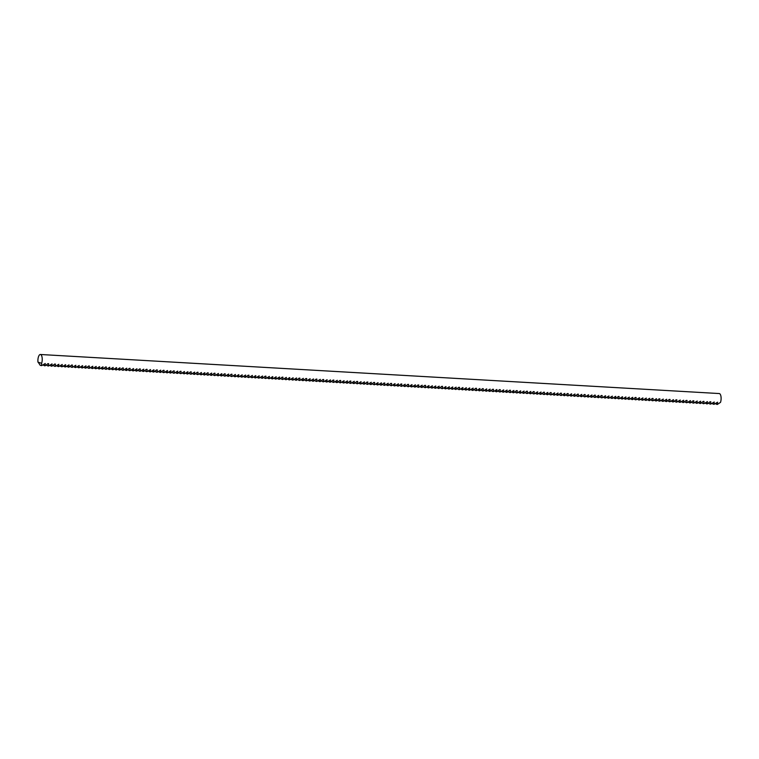 <?xml version="1.0" encoding="UTF-8"?>
<svg xmlns="http://www.w3.org/2000/svg" width="759" height="759" viewBox="0 0 759 759"><rect width="100%" height="100%" fill="white"/><g stroke="black" fill="none" stroke-linecap="round" stroke-linejoin="round"><path stroke-width="1.14" d="M40.379 354.491A5.541 2.154 93.3 0 1 42.172 360.658A5.541 2.154 93.3 0 1 41.641 363.295L37.969 362.176A5.541 2.154 93.3 0 1 37.95 359.377A5.541 2.154 93.3 0 1 40.379 354.491L719.257 393.551A5.541 2.154 93.3 0 1 721.05 399.727A5.541 2.154 93.3 0 1 720.519 402.365L717.255 404.481A5.541 2.154 93.3 0 1 717.255 404.481L715.481 403.731M41.641 363.295L41.517 365.591A5.541 2.154 93.3 0 1 41.508 365.601L41.698 365.61A5.541 2.154 -86.7 0 0 41.707 365.601L45.255 363.504L44.914 365.791A5.541 2.154 93.3 0 1 44.904 365.791L44.885 365.791M58.49 366.569A5.541 2.154 93.3 0 1 58.481 366.578L58.841 364.282L55.293 366.388A5.541 2.154 -86.7 0 1 55.284 366.388L55.084 366.379A5.541 2.154 93.3 0 0 55.103 366.379L55.445 364.092L54.733 364.045L51.897 366.189A5.541 2.154 -86.7 0 1 51.887 366.199L51.697 366.18A5.541 2.154 93.3 0 1 51.697 366.18L52.048 363.893L48.5 365.999A5.541 2.154 -86.7 0 0 48.5 365.999L48.301 365.99A5.541 2.154 93.3 0 1 48.301 365.99L48.652 363.703L47.94 363.656L45.104 365.8A5.541 2.154 -86.7 0 0 45.104 365.8L44.904 365.791M343.732 382.982A5.541 2.154 93.3 0 1 343.723 382.991L344.083 380.695L340.535 382.802A5.541 2.154 -86.7 0 1 340.525 382.802L340.326 382.792A5.541 2.154 93.3 0 0 340.345 382.792L340.687 380.506L339.975 380.458L337.138 382.602A5.541 2.154 -86.7 0 1 337.129 382.612L336.939 382.593A5.541 2.154 93.3 0 1 336.939 382.593L337.29 380.306L333.742 382.413A5.541 2.154 -86.7 0 0 333.742 382.413L333.543 382.403A5.541 2.154 93.3 0 1 333.543 382.403L333.894 380.117L333.182 380.069L330.345 382.213A5.541 2.154 -86.7 0 0 330.345 382.213L330.146 382.204A5.541 2.154 93.3 0 1 330.146 382.204L330.497 379.917L326.949 382.024A5.541 2.154 -86.7 0 0 326.949 382.024L326.749 382.014A5.541 2.154 93.3 0 1 326.749 382.014L327.101 379.718L323.562 381.824A5.541 2.154 -86.7 0 1 323.543 381.824L323.353 381.815A5.541 2.154 93.3 0 0 323.362 381.815L323.704 379.528L322.992 379.481L320.165 381.625A5.541 2.154 -86.7 0 0 320.165 381.625L319.956 381.616A5.541 2.154 93.3 0 1 319.956 381.616L320.317 379.329L316.769 381.435A5.541 2.154 -86.7 0 1 316.759 381.435L316.56 381.426A5.541 2.154 93.3 0 1 316.56 381.426L316.92 379.139L316.199 379.092L313.372 381.236A5.541 2.154 -86.7 0 0 313.372 381.236L313.163 381.227A5.541 2.154 93.3 0 1 313.163 381.227L313.524 378.94L309.976 381.046A5.541 2.154 -86.7 0 0 309.976 381.046L309.767 381.037A5.541 2.154 93.3 0 1 309.767 381.037L310.127 378.741L306.579 380.847A5.541 2.154 -86.7 0 0 306.579 380.847L306.37 380.838A5.541 2.154 93.3 0 0 306.38 380.838L306.731 378.551L306.019 378.504L303.183 380.648A5.541 2.154 -86.7 0 0 303.183 380.648L302.974 380.638A5.541 2.154 93.3 0 1 302.974 380.638L303.334 378.352L299.786 380.458A5.541 2.154 -86.7 0 1 299.777 380.458L299.577 380.449A5.541 2.154 93.3 0 0 299.596 380.449L299.938 378.162L299.226 378.115L296.389 380.259A5.541 2.154 -86.7 0 0 296.389 380.259L296.19 380.25A5.541 2.154 93.3 0 1 296.19 380.25L296.541 377.963L292.993 380.069A5.541 2.154 -86.7 0 0 292.993 380.069L292.794 380.06A5.541 2.154 93.3 0 1 292.794 380.06L293.145 377.764L289.596 379.87A5.541 2.154 -86.7 0 0 289.596 379.87L289.397 379.861A5.541 2.154 93.3 0 1 289.397 379.861L289.748 377.574L286.2 379.671A5.541 2.154 -86.7 0 0 286.2 379.671L286.001 379.661A5.541 2.154 93.3 0 1 286.001 379.661L286.352 377.375L282.813 379.481A5.541 2.154 -86.7 0 1 282.794 379.481L282.604 379.472A5.541 2.154 93.3 0 0 282.614 379.472L282.955 377.185L282.244 377.138L279.416 379.282A5.541 2.154 -86.7 0 0 279.416 379.282L279.208 379.272A5.541 2.154 93.3 0 1 279.208 379.272L279.568 376.986L276.02 379.092A5.541 2.154 -86.7 0 1 276.01 379.092L275.811 379.083A5.541 2.154 93.3 0 1 275.811 379.083L276.172 376.787L272.623 378.893A5.541 2.154 -86.7 0 0 272.623 378.893L272.415 378.883A5.541 2.154 93.3 0 1 272.415 378.883L272.775 376.597L269.227 378.694A5.541 2.154 -86.7 0 0 269.227 378.694L269.018 378.694A5.541 2.154 93.3 0 1 269.018 378.694L269.379 376.398L265.83 378.504A5.541 2.154 -86.7 0 0 265.83 378.504L265.622 378.494A5.541 2.154 93.3 0 0 265.631 378.494L265.982 376.208L265.271 376.16L262.434 378.305A5.541 2.154 -86.7 0 0 262.434 378.305L262.225 378.295A5.541 2.154 93.3 0 1 262.225 378.295L262.586 376.009L259.037 378.115A5.541 2.154 -86.7 0 1 259.028 378.115L258.828 378.105A5.541 2.154 93.3 0 0 258.847 378.096L259.189 375.809L255.641 377.916A5.541 2.154 -86.7 0 0 255.641 377.916L255.441 377.906A5.541 2.154 93.3 0 1 255.441 377.906L255.792 375.62L252.244 377.716A5.541 2.154 -86.7 0 1 252.235 377.726L252.045 377.716A5.541 2.154 93.3 0 1 252.045 377.716L252.396 375.42L248.848 377.527A5.541 2.154 -86.7 0 0 248.848 377.527L248.648 377.517A5.541 2.154 93.3 0 1 248.648 377.517L248.999 375.231L248.288 375.183L245.451 377.327A5.541 2.154 -86.7 0 0 245.451 377.327L245.252 377.318A5.541 2.154 93.3 0 1 245.252 377.318L245.603 375.031L242.064 377.138A5.541 2.154 -86.7 0 1 242.045 377.138L241.855 377.128A5.541 2.154 93.3 0 0 241.865 377.119L242.206 374.832L238.668 376.938A5.541 2.154 -86.7 0 0 238.668 376.938L238.459 376.929A5.541 2.154 93.3 0 1 238.459 376.929L238.819 374.642L235.271 376.739A5.541 2.154 -86.7 0 1 235.262 376.749L235.062 376.739A5.541 2.154 93.3 0 1 235.062 376.739L235.423 374.443L231.875 376.549A5.541 2.154 -86.7 0 0 231.875 376.549L231.666 376.54A5.541 2.154 93.3 0 1 231.666 376.54L232.026 374.253L231.305 374.206L228.478 376.35A5.541 2.154 -86.7 0 0 228.478 376.35L228.269 376.341A5.541 2.154 93.3 0 1 228.269 376.341L228.63 374.054L225.081 376.16A5.541 2.154 -86.7 0 0 225.081 376.16L224.873 376.151A5.541 2.154 93.3 0 0 224.882 376.141L225.233 373.864L224.522 373.817L221.685 375.961A5.541 2.154 -86.7 0 0 221.685 375.961L221.476 375.952A5.541 2.154 93.3 0 1 221.476 375.952L221.837 373.665L218.288 375.762A5.541 2.154 -86.7 0 1 218.279 375.771L218.08 375.762A5.541 2.154 93.3 0 0 218.099 375.752L218.44 373.466L214.892 375.572A5.541 2.154 -86.7 0 0 214.892 375.572L214.693 375.563A5.541 2.154 93.3 0 1 214.693 375.563L215.044 373.276L214.332 373.229L211.495 375.373A5.541 2.154 -86.7 0 0 211.495 375.373L211.296 375.363A5.541 2.154 93.3 0 1 211.296 375.363L211.647 373.077L208.099 375.183A5.541 2.154 -86.7 0 0 208.099 375.183L207.9 375.174A5.541 2.154 93.3 0 1 207.9 375.174L208.251 372.887L207.539 372.84L204.702 374.984A5.541 2.154 -86.7 0 0 204.702 374.984L204.503 374.974A5.541 2.154 93.3 0 1 204.503 374.974L204.854 372.688L201.315 374.785A5.541 2.154 -86.7 0 1 201.296 374.794L201.107 374.785A5.541 2.154 93.3 0 0 201.116 374.775L201.458 372.489L197.919 374.595A5.541 2.154 -86.7 0 0 197.919 374.595L197.71 374.585A5.541 2.154 93.3 0 1 197.71 374.585L198.071 372.299L197.349 372.252L194.522 374.396A5.541 2.154 -86.7 0 1 194.513 374.405L194.313 374.386A5.541 2.154 93.3 0 1 194.313 374.386L194.674 372.1L191.126 374.206A5.541 2.154 -86.7 0 0 191.126 374.206L190.917 374.196A5.541 2.154 93.3 0 1 190.917 374.196L191.277 371.91L190.556 371.863L187.729 374.007A5.541 2.154 -86.7 0 0 187.729 374.007L187.52 373.997A5.541 2.154 93.3 0 1 187.52 373.997L187.881 371.711L184.333 373.808A5.541 2.154 -86.7 0 0 184.333 373.808L184.124 373.808A5.541 2.154 93.3 0 0 184.133 373.798L184.484 371.512L180.936 373.618A5.541 2.154 -86.7 0 0 180.936 373.618L180.727 373.608A5.541 2.154 93.3 0 1 180.727 373.608L181.088 371.322L180.376 371.274L177.54 373.419A5.541 2.154 -86.7 0 1 177.53 373.428L177.331 373.409A5.541 2.154 93.3 0 0 177.35 373.409L177.691 371.123L174.143 373.229A5.541 2.154 -86.7 0 0 174.143 373.229L173.944 373.219A5.541 2.154 93.3 0 0 173.953 373.21L174.295 370.933L173.583 370.885L170.747 373.03A5.541 2.154 -86.7 0 0 170.747 373.03L170.547 373.02A5.541 2.154 93.3 0 1 170.547 373.02L170.898 370.734L167.35 372.83A5.541 2.154 -86.7 0 1 167.341 372.84L167.151 372.83A5.541 2.154 93.3 0 1 167.151 372.83L167.502 370.534L163.953 372.641A5.541 2.154 -86.7 0 0 163.953 372.641L163.754 372.631A5.541 2.154 93.3 0 1 163.754 372.631L164.105 370.345L163.394 370.297L160.566 372.441A5.541 2.154 -86.7 0 1 160.547 372.451L160.358 372.432A5.541 2.154 93.3 0 0 160.367 372.432L160.709 370.145L157.17 372.252A5.541 2.154 -86.7 0 0 157.17 372.252L156.961 372.242A5.541 2.154 93.3 0 1 156.961 372.242L157.322 369.956L156.601 369.908L153.773 372.052A5.541 2.154 -86.7 0 1 153.764 372.052L153.565 372.043A5.541 2.154 93.3 0 1 153.565 372.043L153.925 369.756L150.377 371.863A5.541 2.154 -86.7 0 0 150.377 371.863L150.168 371.853A5.541 2.154 93.3 0 1 150.168 371.853L150.529 369.557L146.98 371.663A5.541 2.154 -86.7 0 0 146.98 371.663L146.772 371.654A5.541 2.154 93.3 0 1 146.772 371.654L147.132 369.367L146.411 369.32L143.584 371.464A5.541 2.154 -86.7 0 0 143.584 371.464L143.375 371.455A5.541 2.154 93.3 0 0 143.385 371.455L143.736 369.168L140.187 371.274A5.541 2.154 -86.7 0 0 140.187 371.274L139.979 371.265A5.541 2.154 93.3 0 1 139.979 371.265L140.339 368.978L139.628 368.931L136.791 371.075A5.541 2.154 -86.7 0 1 136.781 371.075L136.582 371.066A5.541 2.154 93.3 0 0 136.601 371.066L136.943 368.779L133.394 370.885A5.541 2.154 -86.7 0 0 133.394 370.885L133.195 370.876A5.541 2.154 93.3 0 1 133.195 370.876L133.546 368.58L129.998 370.686A5.541 2.154 -86.7 0 0 129.998 370.686L129.798 370.677A5.541 2.154 93.3 0 1 129.798 370.677L130.15 368.39L129.438 368.343L126.601 370.487A5.541 2.154 -86.7 0 0 126.601 370.487L126.402 370.477A5.541 2.154 93.3 0 1 126.402 370.477L126.753 368.191L123.205 370.297A5.541 2.154 -86.7 0 0 123.205 370.297L123.005 370.288A5.541 2.154 93.3 0 1 123.005 370.288L123.356 368.001L122.645 367.954L119.818 370.098A5.541 2.154 -86.7 0 1 119.799 370.098L119.609 370.088A5.541 2.154 93.3 0 0 119.618 370.088L119.96 367.802L116.421 369.908A5.541 2.154 -86.7 0 0 116.421 369.908L116.212 369.899A5.541 2.154 93.3 0 0 116.222 369.889L116.573 367.603L113.025 369.709A5.541 2.154 -86.7 0 1 113.015 369.709L112.816 369.699A5.541 2.154 93.3 0 1 112.816 369.699L113.176 367.413L109.628 369.51A5.541 2.154 -86.7 0 1 109.619 369.519L109.419 369.5A5.541 2.154 93.3 0 1 109.419 369.5L109.78 367.214L106.232 369.32A5.541 2.154 -86.7 0 0 106.232 369.32L106.023 369.31A5.541 2.154 93.3 0 1 106.023 369.31L106.383 367.024L105.662 366.976L102.835 369.121A5.541 2.154 -86.7 0 0 102.835 369.121L102.626 369.111A5.541 2.154 93.3 0 0 102.636 369.111L102.987 366.825L99.438 368.931A5.541 2.154 -86.7 0 0 99.438 368.931L99.23 368.921A5.541 2.154 93.3 0 1 99.23 368.921L99.59 366.625L96.042 368.732A5.541 2.154 -86.7 0 1 96.032 368.732L95.833 368.722A5.541 2.154 93.3 0 0 95.852 368.722L96.194 366.436L92.645 368.532A5.541 2.154 -86.7 0 0 92.645 368.532L92.446 368.532A5.541 2.154 93.3 0 1 92.446 368.532L92.797 366.236L89.249 368.343A5.541 2.154 -86.7 0 0 89.249 368.343L89.05 368.333A5.541 2.154 93.3 0 1 89.05 368.333L89.401 366.047L88.689 365.999L85.852 368.143A5.541 2.154 -86.7 0 0 85.852 368.143L85.653 368.134A5.541 2.154 93.3 0 1 85.653 368.134L86.004 365.847L82.456 367.954A5.541 2.154 -86.7 0 0 82.456 367.954L82.257 367.944A5.541 2.154 93.3 0 1 82.257 367.944L82.608 365.648L79.069 367.754A5.541 2.154 -86.7 0 1 79.05 367.754L78.86 367.745A5.541 2.154 93.3 0 0 78.87 367.745L79.211 365.458L75.672 367.555A5.541 2.154 -86.7 0 0 75.672 367.555L75.464 367.555A5.541 2.154 93.3 0 1 75.464 367.555L75.824 365.259L72.276 367.365A5.541 2.154 -86.7 0 1 72.266 367.365L72.067 367.356A5.541 2.154 93.3 0 1 72.067 367.356L72.428 365.07L71.707 365.022L68.879 367.166A5.541 2.154 -86.7 0 0 68.879 367.166L68.671 367.157A5.541 2.154 93.3 0 1 68.671 367.157L69.031 364.87L65.483 366.976A5.541 2.154 -86.7 0 0 65.483 366.976L65.274 366.967A5.541 2.154 93.3 0 1 65.274 366.967L65.635 364.671L62.086 366.777A5.541 2.154 -86.7 0 0 62.086 366.777L61.877 366.768A5.541 2.154 93.3 0 0 61.887 366.768L62.238 364.481L58.69 366.578A5.541 2.154 -86.7 0 0 58.69 366.578L58.481 366.578M571.252 396.075A5.541 2.154 93.3 0 1 571.242 396.084L571.593 393.788L568.055 395.894A5.541 2.154 -86.7 0 1 568.036 395.894L567.846 395.885A5.541 2.154 93.3 0 0 567.855 395.885L568.197 393.598L567.485 393.551L564.658 395.695A5.541 2.154 -86.7 0 1 564.649 395.705L564.449 395.686A5.541 2.154 93.3 0 1 564.449 395.686L564.81 393.399L561.262 395.505A5.541 2.154 -86.7 0 1 561.252 395.505L561.053 395.496A5.541 2.154 93.3 0 1 561.053 395.496L561.413 393.209L560.692 393.162L557.865 395.306A5.541 2.154 -86.7 0 0 557.865 395.306L557.656 395.297A5.541 2.154 93.3 0 1 557.656 395.297L558.017 393.01L554.468 395.107A5.541 2.154 -86.7 0 0 554.468 395.107L554.26 395.107A5.541 2.154 93.3 0 1 554.26 395.107L554.62 392.811L551.072 394.917A5.541 2.154 -86.7 0 0 551.072 394.917L550.863 394.908A5.541 2.154 93.3 0 0 550.873 394.908L551.224 392.621L550.512 392.574L547.675 394.718A5.541 2.154 -86.7 0 0 547.675 394.718L547.467 394.708A5.541 2.154 93.3 0 1 547.467 394.708L547.827 392.422L544.279 394.528A5.541 2.154 -86.7 0 1 544.269 394.528L544.07 394.519A5.541 2.154 93.3 0 0 544.089 394.509L544.431 392.232L543.719 392.185L540.882 394.329A5.541 2.154 -86.7 0 0 540.882 394.329L540.683 394.319A5.541 2.154 93.3 0 1 540.683 394.319L541.034 392.033L537.486 394.13A5.541 2.154 -86.7 0 1 537.476 394.139L537.287 394.13A5.541 2.154 93.3 0 1 537.287 394.13L537.638 391.834L534.089 393.94A5.541 2.154 -86.7 0 0 534.089 393.94L533.89 393.93A5.541 2.154 93.3 0 1 533.89 393.93L534.241 391.644L533.53 391.597L530.702 393.741A5.541 2.154 -86.7 0 0 530.702 393.741L530.494 393.731A5.541 2.154 93.3 0 1 530.494 393.731L530.845 391.445L527.306 393.551A5.541 2.154 -86.7 0 1 527.287 393.551L527.097 393.541A5.541 2.154 93.3 0 0 527.107 393.532L527.448 391.255L526.737 391.208L523.909 393.352A5.541 2.154 -86.7 0 0 523.909 393.352L523.701 393.342A5.541 2.154 93.3 0 1 523.701 393.342L524.061 391.056L520.513 393.153A5.541 2.154 -86.7 0 1 520.503 393.162L520.304 393.153A5.541 2.154 93.3 0 1 520.304 393.153L520.665 390.857L517.116 392.963A5.541 2.154 -86.7 0 0 517.116 392.963L516.907 392.953A5.541 2.154 93.3 0 1 516.907 392.953L517.268 390.667L516.547 390.619L513.72 392.764A5.541 2.154 -86.7 0 0 513.72 392.764L513.511 392.754A5.541 2.154 93.3 0 1 513.511 392.754L513.871 390.468L510.323 392.574A5.541 2.154 -86.7 0 0 510.323 392.574L510.114 392.564A5.541 2.154 93.3 0 0 510.124 392.564L510.475 390.278L509.763 390.23L506.927 392.375A5.541 2.154 -86.7 0 0 506.927 392.375L506.718 392.365A5.541 2.154 93.3 0 1 506.718 392.365L507.078 390.079L503.53 392.185A5.541 2.154 -86.7 0 1 503.521 392.185L503.321 392.175A5.541 2.154 93.3 0 0 503.34 392.166L503.682 389.879L500.134 391.986A5.541 2.154 -86.7 0 0 500.134 391.986L499.934 391.976A5.541 2.154 93.3 0 1 499.934 391.976L500.285 389.69L499.574 389.642L496.737 391.786A5.541 2.154 -86.7 0 0 496.737 391.786L496.538 391.777A5.541 2.154 93.3 0 1 496.538 391.777L496.889 389.49L493.341 391.597A5.541 2.154 -86.7 0 0 493.341 391.597L493.141 391.587A5.541 2.154 93.3 0 1 493.141 391.587L493.492 389.301L492.781 389.253L489.953 391.397A5.541 2.154 -86.7 0 0 489.953 391.397L489.745 391.388A5.541 2.154 93.3 0 1 489.745 391.388L490.096 389.101L486.557 391.208A5.541 2.154 -86.7 0 1 486.538 391.208L486.348 391.198A5.541 2.154 93.3 0 0 486.358 391.189L486.699 388.902L483.16 391.008A5.541 2.154 -86.7 0 0 483.16 391.008L482.952 390.999A5.541 2.154 93.3 0 1 482.952 390.999L483.312 388.712L482.591 388.665L479.764 390.809A5.541 2.154 -86.7 0 1 479.754 390.819L479.555 390.8A5.541 2.154 93.3 0 1 479.555 390.8L479.916 388.513L476.367 390.619A5.541 2.154 -86.7 0 0 476.367 390.619L476.159 390.61A5.541 2.154 93.3 0 1 476.159 390.61L476.519 388.323L475.798 388.276L472.971 390.42A5.541 2.154 -86.7 0 0 472.971 390.42L472.762 390.411A5.541 2.154 93.3 0 1 472.762 390.411L473.123 388.124L469.574 390.23A5.541 2.154 -86.7 0 0 469.574 390.23L469.366 390.221A5.541 2.154 93.3 0 0 469.375 390.211L469.726 387.925L466.178 390.031A5.541 2.154 -86.7 0 0 466.178 390.031L465.969 390.022A5.541 2.154 93.3 0 1 465.969 390.022L466.33 387.735L462.781 389.832A5.541 2.154 -86.7 0 1 462.772 389.841L462.573 389.822A5.541 2.154 93.3 0 0 462.592 389.822L462.933 387.536L459.385 389.642A5.541 2.154 -86.7 0 0 459.385 389.642L459.186 389.633A5.541 2.154 93.3 0 1 459.186 389.633L459.537 387.346L458.825 387.299L455.988 389.443A5.541 2.154 -86.7 0 0 455.988 389.443L455.789 389.433A5.541 2.154 93.3 0 1 455.789 389.433L456.14 387.147L452.592 389.253A5.541 2.154 -86.7 0 0 452.592 389.253L452.392 389.244A5.541 2.154 93.3 0 1 452.392 389.244L452.743 386.948L449.205 389.054A5.541 2.154 -86.7 0 0 449.205 389.054L448.996 389.044A5.541 2.154 93.3 0 1 448.996 389.044L449.347 386.758L445.808 388.855A5.541 2.154 -86.7 0 1 445.789 388.864L445.599 388.855A5.541 2.154 93.3 0 0 445.609 388.845L445.95 386.559L442.412 388.665A5.541 2.154 -86.7 0 0 442.412 388.665L442.203 388.655A5.541 2.154 93.3 0 1 442.203 388.655L442.563 386.369L441.842 386.322L439.015 388.466A5.541 2.154 -86.7 0 1 439.006 388.475L438.806 388.456A5.541 2.154 93.3 0 1 438.806 388.456L439.167 386.17L435.619 388.276A5.541 2.154 -86.7 0 0 435.619 388.276L435.41 388.266A5.541 2.154 93.3 0 1 435.41 388.266L435.77 385.97L432.222 388.077A5.541 2.154 -86.7 0 0 432.222 388.077L432.013 388.067A5.541 2.154 93.3 0 1 432.013 388.067L432.374 385.781L428.826 387.877A5.541 2.154 -86.7 0 0 428.826 387.877L428.617 387.877A5.541 2.154 93.3 0 0 428.626 387.868L428.977 385.581L425.429 387.688A5.541 2.154 -86.7 0 0 425.429 387.688L425.22 387.678A5.541 2.154 93.3 0 1 425.22 387.678L425.581 385.392L424.869 385.344L422.032 387.488A5.541 2.154 -86.7 0 1 422.023 387.498L421.824 387.479A5.541 2.154 93.3 0 0 421.843 387.479L422.184 385.192L418.636 387.299A5.541 2.154 -86.7 0 0 418.636 387.299L418.437 387.289A5.541 2.154 93.3 0 1 418.437 387.289L418.788 385.003L418.076 384.955L415.239 387.099A5.541 2.154 -86.7 0 0 415.239 387.099L415.04 387.09A5.541 2.154 93.3 0 1 415.04 387.09L415.391 384.804L411.843 386.9A5.541 2.154 -86.7 0 0 411.843 386.9L411.644 386.9A5.541 2.154 93.3 0 1 411.644 386.9L411.995 384.604L408.446 386.711A5.541 2.154 -86.7 0 0 408.446 386.711L408.247 386.701A5.541 2.154 93.3 0 1 408.247 386.701L408.598 384.415L407.887 384.367L405.059 386.511A5.541 2.154 -86.7 0 1 405.04 386.521L404.851 386.502A5.541 2.154 93.3 0 0 404.86 386.502L405.202 384.215L401.663 386.322A5.541 2.154 -86.7 0 0 401.663 386.322L401.454 386.312A5.541 2.154 93.3 0 0 401.464 386.303L401.815 384.026L401.094 383.978L398.266 386.122A5.541 2.154 -86.7 0 1 398.257 386.122L398.058 386.113A5.541 2.154 93.3 0 1 398.058 386.113L398.418 383.826L394.87 385.923A5.541 2.154 -86.7 0 1 394.86 385.933L394.661 385.923A5.541 2.154 93.3 0 1 394.661 385.923L395.022 383.627L391.473 385.733A5.541 2.154 -86.7 0 0 391.473 385.733L391.264 385.724A5.541 2.154 93.3 0 1 391.264 385.724L391.625 383.437L390.904 383.39L388.077 385.534A5.541 2.154 -86.7 0 0 388.077 385.534L387.868 385.525A5.541 2.154 93.3 0 0 387.877 385.525L388.228 383.238L384.68 385.344A5.541 2.154 -86.7 0 0 384.68 385.344L384.471 385.335A5.541 2.154 93.3 0 1 384.471 385.335L384.832 383.048L384.12 383.001L381.284 385.145A5.541 2.154 -86.7 0 1 381.274 385.145L381.075 385.136A5.541 2.154 93.3 0 0 381.094 385.136L381.435 382.849L377.887 384.946A5.541 2.154 -86.7 0 0 377.887 384.946L377.688 384.946A5.541 2.154 93.3 0 1 377.688 384.946L378.039 382.65L374.491 384.756A5.541 2.154 -86.7 0 0 374.491 384.756L374.291 384.747A5.541 2.154 93.3 0 1 374.291 384.747L374.642 382.46L373.931 382.413L371.094 384.557A5.541 2.154 -86.7 0 0 371.094 384.557L370.895 384.547A5.541 2.154 93.3 0 1 370.895 384.547L371.246 382.261L367.698 384.367A5.541 2.154 -86.7 0 0 367.698 384.367L367.498 384.358A5.541 2.154 93.3 0 1 367.498 384.358L367.849 382.071L367.138 382.024L364.311 384.168A5.541 2.154 -86.7 0 1 364.292 384.168L364.102 384.158A5.541 2.154 93.3 0 0 364.111 384.158L364.453 381.872L360.914 383.969A5.541 2.154 -86.7 0 0 360.914 383.969L360.705 383.969A5.541 2.154 93.3 0 1 360.705 383.969L361.066 381.673L357.517 383.779A5.541 2.154 -86.7 0 1 357.508 383.779L357.309 383.769A5.541 2.154 93.3 0 1 357.309 383.769L357.669 381.483L356.948 381.435L354.121 383.58A5.541 2.154 -86.7 0 0 354.121 383.58L353.912 383.57A5.541 2.154 93.3 0 1 353.912 383.57L354.273 381.284L350.724 383.39A5.541 2.154 -86.7 0 0 350.724 383.39L350.516 383.38A5.541 2.154 93.3 0 1 350.516 383.38L350.876 381.094L350.155 381.046L347.328 383.191A5.541 2.154 -86.7 0 0 347.328 383.191L347.119 383.181A5.541 2.154 93.3 0 0 347.129 383.181L347.48 380.895L343.931 382.991A5.541 2.154 -86.7 0 0 343.931 382.991L343.723 382.991M628.983 399.395A5.541 2.154 93.3 0 1 628.964 399.405L629.325 397.109L625.777 399.215A5.541 2.154 -86.7 0 1 625.767 399.215L625.568 399.206A5.541 2.154 93.3 0 0 625.587 399.206L625.928 396.919L622.38 399.016A5.541 2.154 -86.7 0 1 622.371 399.025L622.181 399.016A5.541 2.154 93.3 0 1 622.181 399.016L622.532 396.72L618.983 398.826A5.541 2.154 -86.7 0 0 618.983 398.826L618.784 398.817A5.541 2.154 93.3 0 1 618.784 398.817L619.135 396.53L618.424 396.483L615.587 398.627A5.541 2.154 -86.7 0 0 615.587 398.627L615.388 398.617A5.541 2.154 93.3 0 1 615.388 398.617L615.739 396.331L612.2 398.437A5.541 2.154 -86.7 0 0 612.2 398.437L611.991 398.428A5.541 2.154 93.3 0 1 611.991 398.428L612.342 396.132L608.803 398.238A5.541 2.154 -86.7 0 1 608.784 398.238L608.595 398.228A5.541 2.154 93.3 0 0 608.604 398.228L608.946 395.942L605.407 398.039A5.541 2.154 -86.7 0 0 605.407 398.039L605.198 398.039A5.541 2.154 93.3 0 1 605.198 398.039L605.559 395.743L602.01 397.849A5.541 2.154 -86.7 0 1 602.001 397.849L601.802 397.839A5.541 2.154 93.3 0 1 601.802 397.839L602.162 395.553L601.441 395.505L598.614 397.65A5.541 2.154 -86.7 0 0 598.614 397.65L598.405 397.64A5.541 2.154 93.3 0 1 598.405 397.64L598.766 395.354L595.217 397.46A5.541 2.154 -86.7 0 0 595.217 397.46L595.009 397.45A5.541 2.154 93.3 0 1 595.009 397.45L595.369 395.164L594.658 395.116L591.821 397.261A5.541 2.154 -86.7 0 0 591.821 397.261L591.612 397.251A5.541 2.154 93.3 0 0 591.622 397.251L591.973 394.965L588.424 397.061A5.541 2.154 -86.7 0 0 588.424 397.061L588.216 397.061A5.541 2.154 93.3 0 1 588.216 397.061L588.576 394.765L585.028 396.872A5.541 2.154 -86.7 0 1 585.018 396.872L584.819 396.862A5.541 2.154 93.3 0 0 584.838 396.862L585.18 394.576L584.468 394.528L581.631 396.672A5.541 2.154 -86.7 0 0 581.631 396.672L581.432 396.663A5.541 2.154 93.3 0 1 581.432 396.663L581.783 394.376L578.235 396.483A5.541 2.154 -86.7 0 0 578.235 396.483L578.035 396.473A5.541 2.154 93.3 0 1 578.035 396.473L578.386 394.187L577.675 394.139L574.838 396.283A5.541 2.154 -86.7 0 0 574.838 396.283L574.639 396.274A5.541 2.154 93.3 0 1 574.639 396.274L574.99 393.987L571.451 396.084A5.541 2.154 -86.7 0 0 571.451 396.084L571.242 396.084M716.913 404.462L717.616 402.194L714.067 404.291A5.541 2.154 -86.7 0 0 714.067 404.291L713.858 404.291A5.541 2.154 93.3 0 0 713.868 404.281L714.219 401.995L710.671 404.101A5.541 2.154 -86.7 0 0 710.671 404.101L710.462 404.092A5.541 2.154 93.3 0 1 710.462 404.092L710.822 401.805L710.111 401.758L707.274 403.902A5.541 2.154 -86.7 0 1 707.265 403.911L707.065 403.892A5.541 2.154 93.3 0 0 707.084 403.892L707.426 401.606L703.878 403.712A5.541 2.154 -86.7 0 0 703.878 403.712L703.678 403.703A5.541 2.154 93.3 0 1 703.678 403.703L704.029 401.416L703.318 401.369L700.481 403.513A5.541 2.154 -86.7 0 0 700.481 403.513L700.282 403.503A5.541 2.154 93.3 0 1 700.282 403.503L700.633 401.217L697.085 403.314A5.541 2.154 -86.7 0 0 697.085 403.314L696.885 403.314A5.541 2.154 93.3 0 1 696.885 403.314L697.236 401.018L693.698 403.124A5.541 2.154 -86.7 0 0 693.698 403.124L693.489 403.114A5.541 2.154 93.3 0 1 693.489 403.114L693.84 400.828L693.128 400.78L690.301 402.925A5.541 2.154 -86.7 0 1 690.282 402.934L690.092 402.915A5.541 2.154 93.3 0 0 690.102 402.915L690.443 400.629L686.904 402.735A5.541 2.154 -86.7 0 0 686.904 402.735L686.696 402.725A5.541 2.154 93.3 0 1 686.696 402.725L687.056 400.439L686.335 400.391L683.508 402.536A5.541 2.154 -86.7 0 1 683.498 402.536L683.299 402.526A5.541 2.154 93.3 0 1 683.299 402.526L683.66 400.24L680.111 402.346A5.541 2.154 -86.7 0 0 680.111 402.346L679.903 402.336A5.541 2.154 93.3 0 1 679.903 402.336L680.263 400.04L676.715 402.147A5.541 2.154 -86.7 0 0 676.715 402.147L676.506 402.137A5.541 2.154 93.3 0 1 676.506 402.137L676.867 399.851L676.155 399.803L673.318 401.947A5.541 2.154 -86.7 0 0 673.318 401.947L673.11 401.938A5.541 2.154 93.3 0 0 673.119 401.938L673.47 399.651L669.922 401.758A5.541 2.154 -86.7 0 0 669.922 401.758L669.713 401.748A5.541 2.154 93.3 0 1 669.713 401.748L670.074 399.462L669.362 399.414L666.525 401.558A5.541 2.154 -86.7 0 1 666.516 401.558L666.317 401.549A5.541 2.154 93.3 0 0 666.336 401.549L666.677 399.262L663.129 401.369A5.541 2.154 -86.7 0 0 663.129 401.369L662.93 401.359A5.541 2.154 93.3 0 1 662.93 401.359L663.281 399.063L659.732 401.169A5.541 2.154 -86.7 0 0 659.732 401.169L659.533 401.16A5.541 2.154 93.3 0 1 659.533 401.16L659.884 398.873L659.173 398.826L656.336 400.97A5.541 2.154 -86.7 0 0 656.336 400.97L656.137 400.961A5.541 2.154 93.3 0 1 656.137 400.961L656.488 398.674L652.949 400.78A5.541 2.154 -86.7 0 0 652.949 400.78L652.74 400.771A5.541 2.154 93.3 0 1 652.74 400.771L653.091 398.484L652.379 398.437L649.552 400.581A5.541 2.154 -86.7 0 1 649.533 400.581L649.343 400.572A5.541 2.154 93.3 0 0 649.353 400.572L649.695 398.285L646.156 400.391A5.541 2.154 -86.7 0 0 646.156 400.391L645.947 400.382A5.541 2.154 93.3 0 1 645.947 400.382L646.307 398.086L642.759 400.192A5.541 2.154 -86.7 0 1 642.75 400.192L642.55 400.183A5.541 2.154 93.3 0 1 642.55 400.183L642.911 397.896L639.363 399.993A5.541 2.154 -86.7 0 0 639.363 399.993L639.154 399.993A5.541 2.154 93.3 0 1 639.154 399.993L639.514 397.697L635.966 399.803A5.541 2.154 -86.7 0 0 635.966 399.803L635.757 399.794A5.541 2.154 93.3 0 1 635.757 399.794L636.118 397.507L635.406 397.46L632.57 399.604A5.541 2.154 -86.7 0 0 632.57 399.604L632.361 399.595A5.541 2.154 93.3 0 0 632.37 399.595L632.721 397.308L629.173 399.414A5.541 2.154 -86.7 0 0 629.173 399.414L628.964 399.405M712.094 403.532L713.517 404.262M708.697 403.333L710.12 404.073M705.301 403.143L706.724 403.873M701.904 402.944L703.327 403.674M698.508 402.754L699.931 403.484M695.111 402.555L696.534 403.285M691.715 402.355L693.138 403.095M688.318 402.166L689.741 402.896M684.922 401.966L686.345 402.697M681.525 401.777L682.948 402.507M678.129 401.577L679.561 402.308M674.732 401.378L676.165 402.118M671.345 401.188L672.768 401.919M667.948 400.989L669.372 401.72M664.552 400.799L665.975 401.53M661.155 400.6L662.579 401.331M657.759 400.401L659.182 401.141M654.362 400.211L655.785 400.942M650.966 400.012L652.389 400.743M647.569 399.822L648.992 400.553M644.173 399.623L645.596 400.354M640.776 399.424L642.199 400.164M637.38 399.234L638.812 399.965M633.983 399.035L635.416 399.765M630.596 398.845L632.019 399.576M627.2 398.646L628.623 399.376M623.803 398.447L625.226 399.187M620.407 398.257L621.83 398.987M617.01 398.058L618.433 398.788M613.614 397.868L615.037 398.598M610.217 397.669L611.64 398.399M606.821 397.469L608.244 398.209M603.424 397.28L604.847 398.01M600.027 397.08L601.451 397.811M596.631 396.891L598.064 397.621M593.234 396.691L594.667 397.422M589.847 396.492L591.27 397.232M586.451 396.302L587.874 397.033M583.054 396.103L584.477 396.834M579.658 395.913L581.081 396.644M576.261 395.714L577.684 396.445M572.865 395.515L574.288 396.255M569.468 395.325L570.891 396.056M566.072 395.126L567.495 395.856M562.675 394.936L564.098 395.667M559.279 394.737L560.702 395.467M555.882 394.538L557.315 395.278M552.486 394.348L553.918 395.078M549.099 394.149L550.522 394.879M545.702 393.959L547.125 394.689M542.306 393.76L543.729 394.49M538.909 393.57L540.332 394.3M535.512 393.371L536.936 394.101M532.116 393.171L533.539 393.912M528.719 392.982L530.143 393.712M525.323 392.782L526.746 393.513M521.926 392.593L523.349 393.323M518.53 392.394L519.953 393.124M515.133 392.194L516.566 392.934M511.737 392.005L513.169 392.735M508.35 391.805L509.773 392.536M504.953 391.616L506.376 392.346M501.557 391.416L502.98 392.147M498.16 391.217L499.583 391.957M494.764 391.027L496.187 391.758M491.367 390.828L492.79 391.559M487.971 390.638L489.394 391.369M484.574 390.439L485.997 391.17M481.178 390.24L482.601 390.98M477.781 390.05L479.204 390.781M474.384 389.851L475.817 390.581M470.988 389.661L472.421 390.392M467.601 389.462L469.024 390.192M464.204 389.263L465.628 390.003M460.808 389.073L462.231 389.803M457.411 388.874L458.834 389.604M454.015 388.684L455.438 389.414M450.618 388.485L452.041 389.215M447.222 388.285L448.645 389.025M443.825 388.096L445.248 388.826M440.429 387.896L441.852 388.627M437.032 387.707L438.455 388.437M433.636 387.507L435.068 388.238M430.239 387.308L431.672 388.048M426.852 387.118L428.275 387.849M423.456 386.919L424.879 387.65M420.059 386.729L421.482 387.46M416.663 386.53L418.086 387.261M413.266 386.331L414.689 387.071M409.869 386.141L411.293 386.872M406.473 385.942L407.896 386.673M403.076 385.752L404.5 386.483M399.68 385.553L401.103 386.284M396.283 385.354L397.707 386.094M392.887 385.164L394.319 385.895M389.49 384.965L390.923 385.695M386.103 384.775L387.526 385.506M382.707 384.576L384.13 385.306M379.31 384.377L380.733 385.117M375.914 384.187L377.337 384.917M372.517 383.988L373.94 384.718M369.121 383.798L370.544 384.528M365.724 383.599L367.147 384.329M362.328 383.409L363.751 384.139M358.931 383.21L360.354 383.94M355.535 383.01L356.958 383.75M352.138 382.821L353.571 383.551M348.742 382.621L350.174 383.352M345.354 382.432L346.778 383.162M341.958 382.232L343.381 382.963M338.561 382.033L339.985 382.773M335.165 381.843L336.588 382.574M331.768 381.644L333.192 382.375M328.372 381.454L329.795 382.185M324.975 381.255L326.398 381.986M321.579 381.056L323.002 381.796M318.182 380.866L319.605 381.597M314.786 380.667L316.209 381.397M311.389 380.477L312.822 381.208M307.993 380.278L309.425 381.009M304.606 380.079L306.029 380.819M301.209 379.889L302.632 380.62M297.813 379.69L299.236 380.42M294.416 379.5L295.839 380.231M291.02 379.301L292.443 380.031M287.623 379.102L289.046 379.842M284.227 378.912L285.65 379.642M280.83 378.713L282.253 379.443M277.433 378.523L278.857 379.253M274.037 378.324L275.46 379.054M270.64 378.124L272.073 378.864M267.244 377.935L268.677 378.665M263.857 377.735L265.28 378.466M260.46 377.546L261.883 378.276M257.064 377.346L258.487 378.077M253.667 377.147L255.09 377.887M250.271 376.957L251.694 377.688M246.874 376.758L248.297 377.489M243.478 376.568L244.901 377.299M240.081 376.369L241.504 377.1M236.685 376.17L238.108 376.91M233.288 375.98L234.711 376.711M229.892 375.781L231.324 376.511M226.495 375.591L227.928 376.322M223.108 375.392L224.531 376.122M219.712 375.193L221.135 375.933M216.315 375.003L217.738 375.733M212.918 374.804L214.342 375.534M209.522 374.614L210.945 375.344M206.125 374.415L207.549 375.145M202.729 374.215L204.152 374.955M199.332 374.026L200.755 374.756M195.936 373.826L197.359 374.557M192.539 373.637L193.962 374.367M189.143 373.437L190.575 374.168M185.746 373.248L187.179 373.978M182.359 373.048L183.782 373.779M178.963 372.849L180.386 373.589M175.566 372.66L176.989 373.39M172.17 372.46L173.593 373.191M168.773 372.271L170.196 373.001M165.377 372.071L166.8 372.802M161.98 371.872L163.403 372.612M158.584 371.682L160.007 372.413M155.187 371.483L156.61 372.214M151.791 371.293L153.214 372.024M148.394 371.094L149.827 371.825M144.997 370.895L146.43 371.635M141.61 370.705L143.034 371.436M138.214 370.506L139.637 371.236M134.817 370.316L136.24 371.047M131.421 370.117L132.844 370.847M128.024 369.918L129.447 370.658M124.628 369.728L126.051 370.458M121.231 369.529L122.654 370.259M117.835 369.339L119.258 370.069M114.438 369.14L115.861 369.87M111.042 368.94L112.465 369.68M107.645 368.751L109.078 369.481M104.249 368.551L105.681 369.282M100.862 368.362L102.285 369.092M97.465 368.162L98.888 368.893M94.069 367.963L95.492 368.703M90.672 367.773L92.095 368.504M87.276 367.574L88.699 368.305M83.879 367.384L85.302 368.115M80.482 367.185L81.906 367.916M77.086 366.986L78.509 367.726M73.689 366.796L75.113 367.527M70.293 366.597L71.716 367.328M66.896 366.407L68.319 367.138M63.5 366.208L64.932 366.939M60.113 366.009L61.536 366.749M56.716 365.819L58.139 366.55M53.32 365.62L54.743 366.35M49.923 365.43L51.346 366.161M46.527 365.231L47.95 365.961M43.13 365.032L44.553 365.772M38.187 362.185L40.17 365.269L41.157 365.572"/></g></svg>
